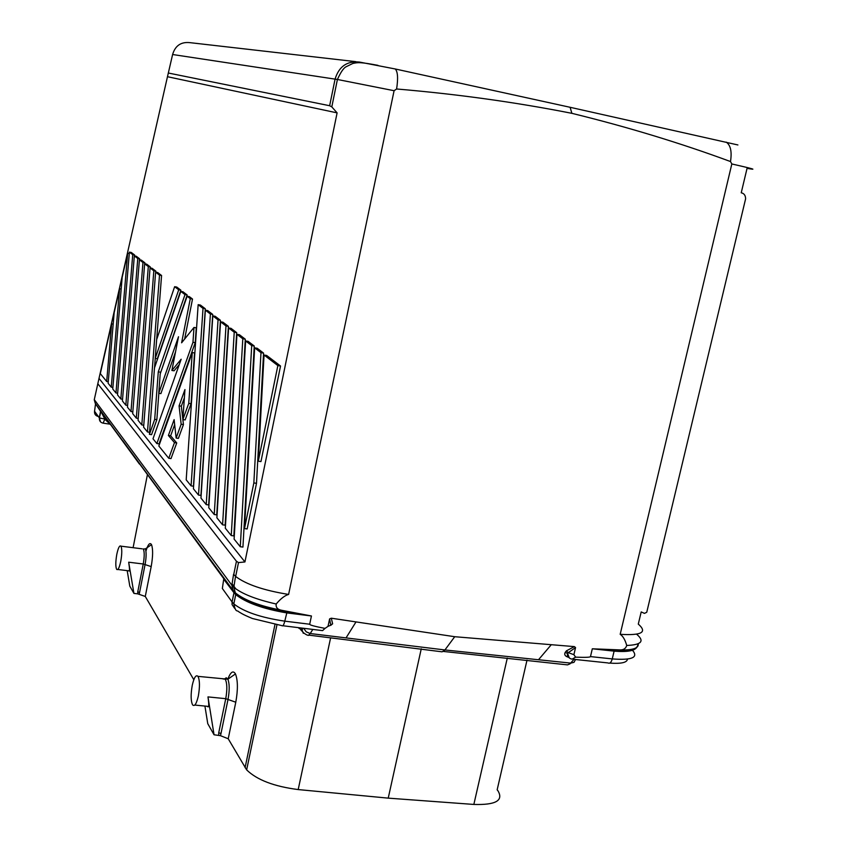 <?xml version="1.0" encoding="UTF-8"?>
<svg xmlns="http://www.w3.org/2000/svg" width="847" height="847" viewBox="0 0 847 847"><rect width="100%" height="100%" fill="white"/><g stroke="black" fill="none" stroke-linecap="round" stroke-linejoin="round"><path stroke-width="1.27" d="M256.503 483.309L253.846 482.938L244.497 528.592L247.155 528.941L256.503 483.309L263.565 353.104L257.202 348.265L254.651 347.842L244.497 528.592M168.765 458.28L158.834 445.998L192.258 352.564L188.765 403.373L182.857 419.593L184.953 389.556L179.077 405.851L181.163 424.241L176.134 438.047L174.122 419.614L168.405 435.474L174.471 442.61L168.765 458.28L171.009 458.598L176.737 442.949L170.639 435.803L174.673 424.643M150.057 267.917L138.061 420.303L141.809 424.94L153.826 270.796L155.848 271.146L152.068 268.277L150.057 267.917L153.826 270.796M141.809 424.94L143.757 425.226M155.763 272.205L155.848 271.146M130.989 411.557L142.963 262.496L144.932 262.845L141.375 260.135L139.416 259.785L127.463 407.206L130.989 411.557L132.82 411.833M144.848 263.83L144.932 262.845M125.822 405.173L137.775 258.526L139.713 258.875L136.261 256.249L134.334 255.91L122.413 400.949L125.822 405.173L127.611 405.438M139.639 259.828L139.713 258.875M245.63 340.949L251.707 345.597L254.248 346.01L248.129 341.362L245.63 340.949L234.111 539.105L240.283 546.739L251.707 345.597M155.626 272.173L143.609 427.174L147.484 431.959L159.511 275.137L161.565 275.497L157.669 272.533L155.626 272.173L159.511 275.137M94.271 399.678L94.578 398.323M100.306 410.255L104.837 419.064L106.224 418.513L95.288 403.426L94.25 399.773L99.004 378.397L244.931 561.953L238.494 562.588L236.451 561.265L97.871 383.807M396.608 88.988C457.285 94.133 515.707 102.243 571.873 113.329L570.116 107.294L395.242 68.978C397.783 71.593 398.238 78.263 396.608 88.988L394.088 90.714L337.413 79.48L172.608 54.515L167.473 76.706L337.106 112.873L331.802 106.891L329.642 105.727L168.405 73.033M573.895 654.678L568.305 652.656L567.617 653.418C567.649 656.721 569.142 658.627 572.106 659.146L575.632 657.156L573.895 654.678L575.558 647.574L574.372 646.61L454.733 636.711L444.633 650.348L442.092 651.819L308.869 635.134M568.676 657.325C565.182 656.372 564.028 654.742 565.193 652.412L566.378 650.877L568.305 652.656L575.558 647.574M147.484 431.959L149.58 432.266M154.535 367.799L155.245 358.44M156.695 339.414L161.565 275.497M180.782 291.4L184.995 294.618L158.283 371.854L154.694 419.35L156.854 419.667L151.56 434.67L149.421 434.363L154.482 367.926L180.782 291.4L182.952 291.77L187.187 294.989L160.305 373.548M253.846 482.938L260.982 352.68L263.565 353.104M254.651 347.842L260.982 352.68M731.829 163.958L731.829 163.958C753.258 168.839 758.34 170.3 747.054 168.362L741.231 192.788C744.111 193.402 745.572 195.424 745.604 198.854L646.748 612.275L644.461 613.376L641.2 611.926L638.289 624.101C647.648 632.264 641.613 635.663 620.184 634.308L731.829 163.958L730.495 161.544C680.3 143.005 627.426 126.934 571.873 113.329M119.586 288.742L114.176 312.617L108.13 383.299L111.253 387.153L119.586 288.742L121.195 289.018M193.984 327.45L192.968 342.294L156.864 443.563L159.045 443.881L195.234 342.664L196.25 327.821L193.984 327.45L181.607 342.802L190.289 298.663L187.134 296.249L189.336 296.63L192.513 299.044L184.635 339.054M156.864 443.563L153 438.788L181.163 359.223L171.888 370.457L178.505 336.725L158.749 393.273L160.21 373.845L187.134 296.249M210.395 314.025L205.355 310.171L207.653 310.563L212.713 314.417L210.395 314.025L198.505 495.072L193.434 488.793L205.355 310.171M142.963 262.496L139.416 259.785M355.878 61.662L189.908 42.646C180.983 41.715 175.213 45.664 172.608 54.515M181.163 424.241L183.439 424.58L182.867 419.593L185.144 419.932L191.062 403.723L194.535 352.924L192.258 352.564M182.857 419.509L181.332 406.189L184.381 397.783M179.077 405.851L181.332 406.189M111.253 387.153L112.884 387.407M144.657 263.788L148.31 266.583L136.314 418.143L132.683 413.654L144.657 263.788L146.637 264.137L150.3 266.932L150.226 267.948M155.213 358.429L178.717 289.812L174.641 286.699L176.779 287.069L180.877 290.193L157.32 358.768L155.213 358.429L156.653 339.552L174.641 286.699M171.888 370.457L174.08 370.806L179.278 364.538M244.931 561.953L337.106 112.873M394.088 90.714L288.605 594.435C263.809 590.423 246.159 584.441 235.657 576.468L233.581 574.245L231.877 585.266L233.836 587.299C241.882 593.853 255.995 599.422 276.186 604.006C275.699 607.405 277.477 609.48 281.522 610.253L311.442 615.981L309.695 624.228C309.61 625.044 314.724 626.431 325.047 628.389L328.022 626.346L329.61 618.882L331.293 618.204L454.733 636.711M127.664 253.189L122.169 277.361L112.757 389.006L115.965 392.976L127.664 253.189L129.295 253.475M113.191 324.105L111.624 323.85L100.317 373.633L106.68 381.499L108.268 381.743M188.765 403.373L191.062 403.723M395.242 68.978L359.509 62.075C347.079 60.783 338.938 66.458 335.084 79.11L329.642 105.727M570.116 107.294L737.896 144.953M206.223 504.611L200.961 498.1L212.819 315.878L215.159 316.27L220.411 320.272L208.68 504.939L206.223 504.611L218.05 319.87L220.411 320.272M178.717 289.812L180.877 290.193M192.968 342.294L195.234 342.664M132.735 254.682L129.4 252.131L131.306 252.47L134.652 255.021L132.735 254.682L120.825 398.99L122.55 399.244M129.4 252.131L117.511 394.893L120.825 398.99M225.99 325.936L220.569 321.796L222.941 322.199L228.394 326.339L225.99 325.936L214.238 514.531L216.747 514.86L228.394 326.339M726.175 142.105C730.612 145.123 732.052 151.602 730.495 161.544M264.042 355.02L258.293 461.202L277.858 365.576L280.537 366.01L266.646 355.444L264.042 355.02L277.858 365.576M228.605 327.937L216.885 517.792L222.581 524.833L234.227 332.236L236.684 332.649L231.019 328.34L228.605 327.937L234.227 332.236M222.581 524.833L225.122 525.172L236.684 332.649M240.283 546.739L242.93 547.077L254.248 346.01M191.083 485.882L193.455 486.21L205.302 308.774L200.411 305.058L198.156 304.666L186.192 479.836L191.083 485.882L203.015 308.382L198.156 304.666M156.854 419.667L158.834 393.294M258.293 461.202L260.95 461.583L280.537 366.01M176.134 438.047L178.399 438.375L183.439 424.58M245.291 339.202L239.415 334.724L236.948 334.311L242.803 338.789L245.291 339.202L233.846 535.907L231.252 535.569L242.803 338.789M158.749 393.273L160.898 393.611L175.551 351.791M134.578 255.953L134.652 255.021M198.505 495.072L200.93 495.4L212.713 314.417M99.004 378.397L167.473 76.706M154.694 419.35L149.421 434.363M136.314 418.143L138.209 418.429M148.31 266.583L150.3 266.932M212.819 315.878L218.05 319.87M158.283 371.854L160.411 372.182M184.995 294.618L187.187 294.989M190.289 298.663L192.513 299.044M137.775 258.526L134.334 255.91M236.948 334.311L225.323 528.242L231.252 535.569M203.015 308.382L205.302 308.774M106.68 381.499L111.624 323.85M174.471 442.61L176.737 442.949M168.405 435.474L170.639 435.803M115.965 392.976L117.648 393.241M220.569 321.796L208.764 507.755L214.238 514.531M95.288 403.426L224.211 579.284M224.127 579.761L233.814 592.529L233.518 591.058L223.894 578.003L222.348 588.474L232.078 601.973L233.973 592.731L235.741 594.594C245.979 602.715 262.898 608.802 286.508 612.868L311.442 615.981M94.62 400.091L231.877 585.266L233.041 590.391L235.731 593.376C246.223 601.582 263.353 607.712 287.101 611.767L284.772 621.158C261.024 617.643 244.042 611.894 233.825 603.911L232.078 601.973L232.078 604.61L234.63 608.347M309.695 624.228L284.772 621.158C283.84 624.991 282.866 626.484 281.829 625.615L252.395 618.501C241.088 613.789 241.12 612.984 239.087 612.021C236.8 609.586 235.89 613.281 233.825 603.911L235.741 594.594L235.35 592.847C244.487 600.237 259.881 606.039 281.522 610.253M637.759 643.9C638.437 649.162 630.655 651.216 614.414 650.083L614.107 651.142L592.318 648.791L619.813 649.903C623.487 650.062 625.795 648.58 626.727 645.456C625.097 639.729 622.905 636.012 620.163 634.308L620.163 634.308M312.808 629.416L310.224 633.535L444.95 649.956L570.751 663.116L573.991 662.343L575.526 659.506M330.87 624.715L332.627 623.805L330.732 625.382M332.627 623.805L331.293 618.204M94.313 399.509L94.62 398.132M575.632 657.156C585.298 657.537 590.253 657.346 590.475 656.594L612.265 658.913L614.107 651.142C626.886 652.179 634.424 650.93 636.732 647.394M592.318 648.791L590.475 656.594M288.626 594.435C284.867 595.441 280.717 598.628 276.186 604.006M227.811 679.23C230.596 671.904 233.147 670.136 235.466 673.926C237.912 680.289 238.018 689.712 235.784 702.216L228.224 738.764L220.485 735.683L214.047 734.773L207.981 696.901L225.757 698.68L235.784 702.216M228.224 738.764L246.646 769.881C256.906 779.918 274.089 786.482 298.197 789.573L388.222 798.139L473.844 804.438C495.717 805.116 503.753 800.563 497.951 790.791L497.157 789.817L527.003 660.152M194.789 705.064L207.314 706.303C208.955 708.261 209.167 705.128 207.981 696.901M214.047 734.773L207.759 723.666L204.921 706.07M218.727 735.207L218.717 732.856L221.014 733.396L220.485 735.683M145.928 551.101C148.045 544.261 149.908 542.112 151.518 544.642C153.085 549.089 152.968 556.405 151.19 566.59L145.282 596.457L137.775 593.853L137.743 591.926L139.596 592.349L139.173 594.223M193.804 679.718L145.282 596.457M127.188 570.624L129.813 586.135L133.932 593.408L128.68 562.207L143.249 563.996L151.19 566.59M133.932 593.408L137.775 593.853M568.337 656.88L567.31 653.662L567.554 656.446M117.786 569.48L128.733 570.814C129.771 571.916 129.75 569.046 128.68 562.207M106.658 419.096L106.256 418.545L106.627 419.074L105.24 419.625L110.385 424.474L106.658 419.096L110.385 424.358M192.248 685.35C190.67 694.445 190.776 700.935 192.576 704.852C194.566 706.853 196.493 703.878 198.346 695.938C199.934 686.716 199.807 680.194 197.986 676.361C195.975 674.477 194.058 677.473 192.248 685.35M388.222 798.139L421.266 648.791M565.193 652.412L567.617 653.418L569.311 657.95M120.782 561.243C122.053 553.8 122.106 548.771 120.93 546.167C119.586 545.097 118.209 547.818 116.801 554.319C115.541 561.677 115.488 566.696 116.642 569.343C117.977 570.486 119.363 567.786 120.782 561.243M573.948 659.337L570.052 663.836L567.49 664.884L443.415 651.438M122.72 440.673L233.041 590.391L235.35 592.847L233.836 587.299L235.53 576.362M328.022 626.346L330.722 625.213L329.61 618.882M303.332 628.252C300.876 630.073 301.987 632.275 306.678 634.858L308.361 635.419L310.224 633.535L306.243 631.841L303.65 628.294M100.539 421.88L99.279 417.815L100.528 411.303L95.552 403.797L94.546 411.24C94.303 414.056 95.552 415.803 98.305 416.491L99.406 417.942L104.837 419.064L103.112 423.161C100.391 422.537 99.163 420.79 99.406 417.942L100.888 411.176L106.224 418.513M638.225 643.699C638.934 648.251 632.794 650.327 619.813 649.903M636.637 634.223C644.842 641.137 641.539 644.885 626.727 645.456M566.378 650.877L574.372 646.61M233.751 574.467L236.451 561.265M233.814 592.529L233.666 591.259M614.541 649.935L608.21 649.405M356.005 621.91L346.031 637.897M551.291 644.694L538.501 659.749M222.983 678.945L225.217 679.178C227.165 683 227.345 689.511 225.757 698.68L218.717 732.856M224.37 679.093L226.265 677.769L227.885 679.22C229.579 683.741 229.632 690.411 228.055 699.22L221.014 733.396M245.079 767.689L274.957 624.578M133.106 547.691L147.378 474.839M143.302 548.972L145.366 548.898C146.446 552.064 146.362 557.231 145.102 564.42L139.596 592.349M137.743 591.926L143.249 563.996C144.519 556.585 144.519 551.566 143.27 548.962L145.366 548.898L151.518 544.642M142.116 548.824L120.93 546.167M139.437 464.061L110.597 424.654M232.099 583.837L235.868 588.909M298.197 789.573L330.626 637.77M473.844 804.438L507.289 658.098M294.248 612.656L287.197 611.598M301.405 628.019L303.279 633.302M282.856 625.742L322.569 630.613L325.047 628.389M194.789 538.48L214.704 566.357M99.279 417.815L94.546 411.24M301.691 630.909L299.256 627.754M632.465 650.252C638.733 657.516 632 660.395 612.265 658.913C611.216 662.502 609.776 663.836 607.945 662.926L573.811 659.326M235.657 576.468L238.494 562.588M331.802 106.891L337.413 79.48C340.716 72.239 343.586 68.004 346.021 66.786L352.786 63.483C358.122 62.297 360.536 62.064 377.984 65.357M197.986 676.361L227.885 679.22L235.466 673.926M246.646 769.881L276.937 624.917M103.429 423.204L109.612 424.114M298.726 627.691L298.938 627.849C299.732 628.972 299.531 628.898 298.345 627.638M609.724 663.095C621.19 663.91 627.108 662.576 627.479 659.093"/></g></svg>
